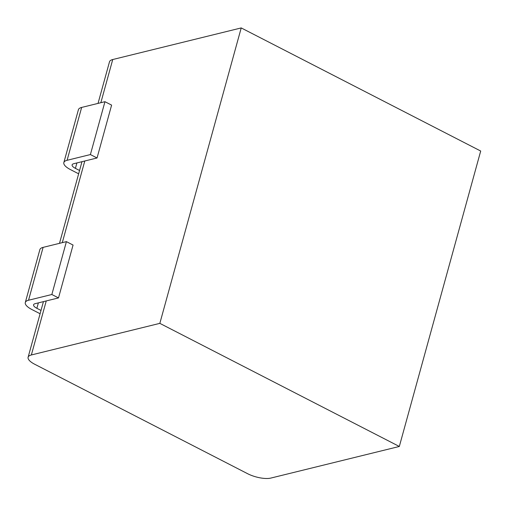 <?xml version="1.0" encoding="UTF-8"?>
<svg xmlns="http://www.w3.org/2000/svg" width="506" height="506" viewBox="0 0 506 506"><rect width="100%" height="100%" fill="white"/><g stroke="black" fill="none" stroke-linecap="round" stroke-linejoin="round"><path stroke-width="0.76" d="M43.105 247.371A17.16 5.87 -164.6 0 0 39.86 249.654L25.3 302.518A17.16 5.87 15.4 0 1 28.545 300.235L51.846 294.505L66.412 241.634L43.105 247.371L28.545 300.235M41.011 310.431L36.868 308.299A8.583 2.935 -164.6 0 1 33.573 304.795A8.583 2.935 -164.6 0 1 35.192 303.657L58.5 297.92L73.06 245.056L66.412 241.634M40.1 313.745L31.884 309.527A17.16 5.87 15.4 0 1 25.3 302.518M58.5 297.92L51.846 294.505M399.323 446.469L270.843 478.075A17.16 5.87 15.4 0 1 247.579 473.686L34.705 364.25A17.16 5.87 15.4 0 1 28.115 357.242A17.16 5.87 15.4 0 1 31.359 354.965L159.839 323.359L241.217 27.925L480.7 151.035L399.323 446.469L159.839 323.359M241.217 27.925L112.737 59.531A17.16 5.87 -164.6 0 0 109.492 61.814L98.037 103.395M79.556 170.49L75.413 168.359A8.583 2.935 -164.6 0 1 72.118 164.855A8.583 2.935 -164.6 0 1 73.743 163.716L97.044 157.98L90.397 154.564L104.957 101.693L81.649 107.43A17.16 5.87 -164.6 0 0 78.411 109.707L63.845 162.578A17.16 5.87 15.4 0 1 67.089 160.294L90.397 154.564M78.645 173.805L70.435 169.586A17.16 5.87 15.4 0 1 63.845 162.578M97.044 157.98L111.611 105.115L104.957 101.693M38.361 302.879L36.868 308.299M112.737 59.531L100.839 102.705M84.787 160.997L62.295 242.646M46.242 300.937L31.359 354.965M81.649 107.43L67.089 160.294M76.906 162.938L75.413 168.359M28.115 357.242L43.434 301.627M59.493 243.335L81.985 161.686"/></g></svg>
